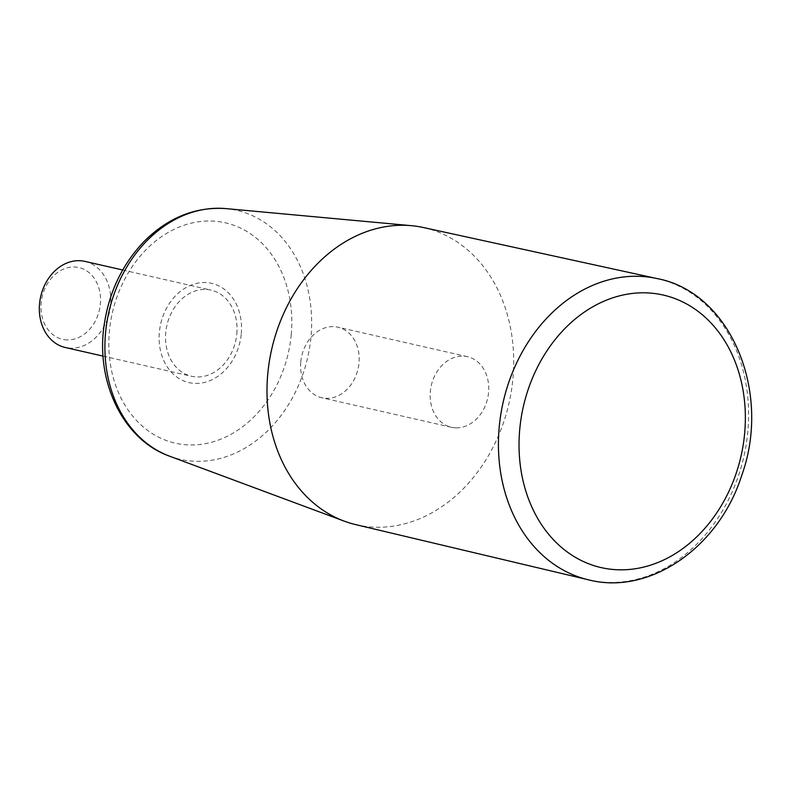 <?xml version="1.0" encoding="UTF-8"?>
<svg xmlns="http://www.w3.org/2000/svg" width="791" height="791" viewBox="0 0 791 791"><rect width="100%" height="100%" fill="white"/><g stroke="black" fill="none" stroke-linecap="round" stroke-linejoin="round"><path stroke-width="0.59" stroke-dasharray="3.96 2.97" d="M84.884 261.386A44.158 35.269 -77.2 0 1 110.147 308.717A44.158 35.269 -77.2 0 1 71.012 348.198A44.158 35.269 -77.2 0 1 65.267 347.496M67.373 339.922A36.801 29.386 -77.2 0 1 46.807 284.72A36.801 29.386 -77.2 0 1 98.084 285.729A36.801 29.386 -77.2 0 1 67.373 339.922M236.806 333.881A44.158 35.269 102.8 0 0 211.088 290.129A44.158 35.269 102.8 0 0 166.891 325.358A44.158 35.269 102.8 0 0 191.471 376.249A44.158 35.269 102.8 0 0 197.216 376.951A44.158 35.269 102.8 0 0 236.806 333.881M355.663 524.611A152.356 121.676 102.8 0 0 512.914 378.652A152.356 121.676 102.8 0 0 423.333 227.511M456.12 427.852A36.188 28.901 102.8 0 0 488.195 395.5A36.188 28.901 102.8 0 0 467.481 356.711A36.188 28.901 102.8 0 0 430.334 391.426A36.188 28.901 102.8 0 0 451.414 427.278A36.188 28.901 102.8 0 0 456.12 427.852M300.768 361.912A36.188 28.901 -77.2 0 1 337.925 327.197A36.188 28.901 -77.2 0 1 358.066 368.903A36.188 28.901 -77.2 0 1 321.848 397.764A36.188 28.901 -77.2 0 1 300.768 361.912M169.581 456.18A127.667 101.96 102.8 0 0 310.982 336.788A127.667 101.96 102.8 0 0 225.969 208.606M291.226 334.751A112.994 90.243 102.8 0 0 163.856 235.115A112.994 90.243 102.8 0 0 145.87 429.048A112.994 90.243 102.8 0 0 291.226 334.751M656.965 278.551A154.482 123.376 -77.2 0 1 747.802 431.797A154.482 123.376 -77.2 0 1 588.356 579.793M241.275 333.772A50.911 40.657 102.8 0 0 183.898 288.883A50.911 40.657 102.8 0 0 175.79 376.259A50.911 40.657 102.8 0 0 241.275 333.772M103.087 356.118L191.471 376.249M122.704 269.998L211.088 290.129M467.481 356.711L337.925 327.197M451.414 427.278L321.848 397.764"/><path stroke-width="1.19" d="M103.087 356.118L65.267 347.496A44.158 35.269 -77.2 0 1 40.687 296.615A44.158 35.269 -77.2 0 1 84.884 261.386L122.704 269.998M656.965 278.551L423.333 227.511A152.356 121.676 102.8 0 0 411.468 225.682A152.356 121.676 102.8 0 0 271.709 349.236A152.356 121.676 102.8 0 0 344.174 521.121A152.356 121.676 102.8 0 0 355.663 524.611L588.356 579.793A154.482 123.376 -77.2 0 1 499.23 426.932A154.482 123.376 -77.2 0 1 656.965 278.551C730.973 292.334 771.986 392.455 741.612 475.717C719.019 547.224 649.816 595.801 588.356 579.793M169.581 456.18C123.06 439.806 95.306 381.499 104.254 324.399C109.168 291.909 122.338 264.382 143.754 241.828C167.89 217.614 195.298 206.54 225.969 208.606A127.667 101.96 102.8 0 0 108.851 312.138A127.667 101.96 102.8 0 0 169.581 456.18L344.174 521.121M519.756 429.147A139.76 111.62 -77.2 0 1 699.551 312.504A139.76 111.62 -77.2 0 1 677.294 552.375A139.76 111.62 -77.2 0 1 519.756 429.147M225.969 208.606L411.468 225.682"/></g></svg>
